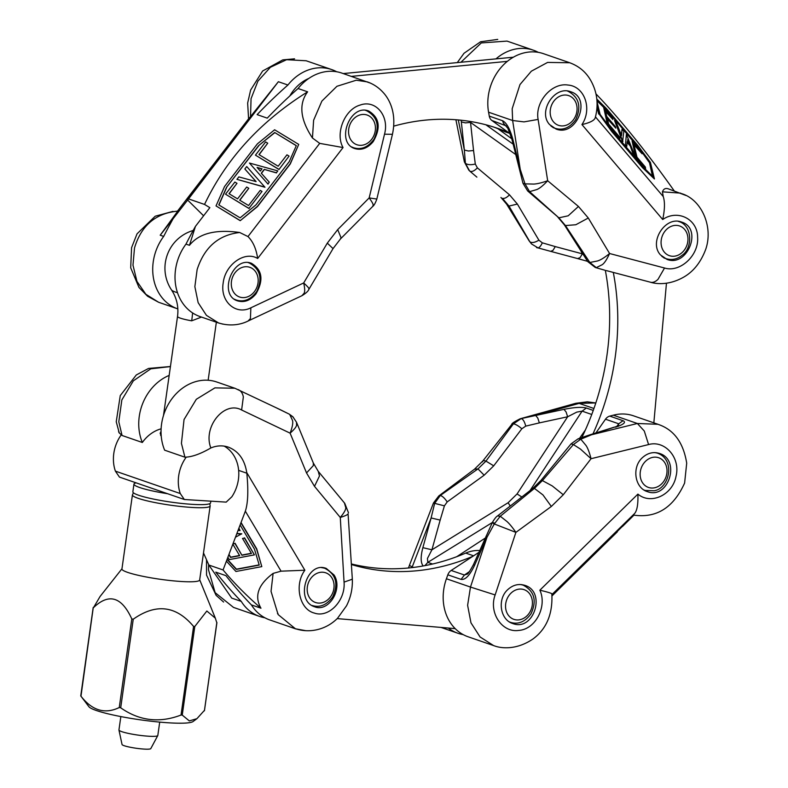 <?xml version="1.0" encoding="UTF-8"?>
<svg xmlns="http://www.w3.org/2000/svg" width="788" height="788" viewBox="0 0 788 788"><rect width="100%" height="100%" fill="white"/><g stroke="black" fill="none" stroke-linecap="round" stroke-linejoin="round"><path stroke-width="1.18" d="M642.22 457.828C631.661 467.422 634.754 487.9 647.322 491.613C668.391 499.907 681.118 459.896 659.467 453.445C653.213 451.554 647.46 453.011 642.22 457.828M633.168 515.086L634.616 513.5C637.118 510.594 638.211 504.133 637.906 494.106C650.918 505.147 672.696 494.894 676.035 476.248C680.724 457.798 664.954 439.881 648.583 444.56L644.288 431.016L637.364 423.491L658.029 424.289L633.463 415.808A47.113 39.459 109 0 0 613.31 415.187L609.754 416.113A7.85 6.58 109 0 0 605.499 419.216L595.905 432.937M614.029 427.214L589.995 434.799L591.561 434.759L580.786 439.192L585.937 445.378C587.74 447.958 589.444 452.401 591.049 458.714L580.529 449.13L573.398 444.56L542.4 480.591L552.211 485.891L563.282 494.756L591.049 458.714L648.583 444.56M532.737 488.55L534.431 488.402L500.262 516.239L506.812 521.38C509.304 523.547 512.338 527.211 515.894 532.373L494.283 523.971L500.262 516.239L497.563 515.913L532.708 488.511L540.982 480.394L571.034 443.9L573.398 444.56L580.786 439.192L578.067 438.837L589.995 434.799M497.553 515.923L497.563 515.913C496.223 516.623 494.47 518.839 492.313 522.562L473.48 564.543L474.484 565.479L486.994 537.249L494.283 523.971C491.623 522.405 491.673 522.119 494.44 523.114M493.603 645.579L480.079 636.97L470.968 622.825L467.619 605.302L470.475 587.06L495.14 594.94C488.54 612.67 502.045 632.961 518.731 630.42C535.564 629.435 547.404 606.356 539.859 590.192C548.35 592.202 552.486 593.541 552.27 594.211L551.895 594.635M520.09 418.812L535.692 415.473L537.81 418.113L539.356 422.89L567.646 416.773L566.099 412.006L563.981 409.356L535.692 415.473L579.121 403.377L575.87 403.289M482.611 461.857C482.492 460.566 483.605 460.31 485.95 461.098L513.402 423.846L511.855 424.338L482.788 461.01L474.445 469.224L438.749 495.987L440.256 495.524L434.651 503.384L433.715 503.118M409.356 565.508L433.479 502.961L438.749 495.997M521.154 418.605L513.402 423.846C515.5 424.131 518.327 425.766 521.853 428.751L493.712 465.836L485.95 461.098L477.981 468.909L440.256 495.524C442.255 495.908 444.57 498.046 447.2 501.917L444.412 505.847L434.218 503.246M409.652 565.518L412.222 566.946L431.115 517.962L434.651 503.384M478.887 552.358L451.189 570.453A7.85 6.58 109 0 0 447.83 574.816L446.422 578.756L470.475 587.06L486.994 537.249L486.048 536.264M447.83 574.816L461.079 579.397L464.447 575.023L467.146 574.137C467.757 574.413 469.865 571.211 473.48 564.543M618.186 426.416L618.747 423.796L623.013 420.694L609.754 416.113M444.412 505.847L440.167 520.1L431.115 517.962L422.861 547.66L431.923 549.797L427.441 558.456L427.795 562.376L424.919 565.636M593.256 410.42L586.361 408.036L582.105 411.139L576.767 412.114L567.646 416.773L517.056 493.958L521.794 496.972M613.31 415.187L637.364 423.491L591.561 434.759L618.747 425.737M507.63 589.739C497.07 599.333 500.163 619.801 512.732 623.525C533.801 631.818 546.527 591.808 524.877 585.356C518.622 583.455 512.87 584.923 507.63 589.739M463.196 634.616A47.113 39.459 -71 0 1 457.986 633.276A47.113 39.459 -71 0 1 448.352 628.046M446.422 578.756A47.113 39.459 109 0 0 468.121 636.783L493.781 645.638C502.291 648.997 517.716 649.529 533.112 638.881C546.547 628.854 552.792 613.95 551.856 594.182M575.998 403.259L587.346 401.821L595.817 402.954L579.121 403.377L593.935 408.499M582.421 565.922L584.45 563.834L582.421 565.922M580.648 567.833L592.477 555.688L580.421 567.439M595.364 552.861L583.75 564.799L595.324 552.821M579.613 568.296L561.992 586.124L579.574 568.266M609.291 539.504L597.442 551.373L609.291 539.504M614.088 534.471L616.945 531.693M597.974 550.802L597.442 551.373M597.698 550.526L598.624 549.62M551.994 595.866L624.717 524.079L551.994 595.935M617.349 531.841L553.334 594.576L617.073 531.565M551.955 595.334L624.717 524.079M558.751 588.764L561.736 585.858M578.845 569.123L580.411 567.587M595.324 552.969L597.196 551.137M633.936 515.175L622.481 526.482M579.564 438.295L585.366 430.002M456.754 556.692L485.201 538.105M521.154 418.595C522.996 419.029 524.532 421.531 525.754 426.121L521.853 428.751M474.455 469.215L477.981 468.909L484.157 475.203L493.712 465.836M541.031 480.424L542.4 480.591L534.431 488.402L542.971 494.943L551.344 506.457L515.894 532.373L495.14 594.94M549.66 124.642L556.101 129.065C576.619 137.171 592.015 98.076 570.788 91.772C554.624 85.134 537.465 111.827 549.66 124.642M595.403 116.851C595.285 119.973 590.793 122.544 581.938 124.573C592.537 108.813 584.548 86.247 568.01 85.055C551.728 82.356 534.806 102.056 538.115 119.421L524.01 121.884L512.633 120.515L512.18 108.724L519.981 84.543L531.358 71.186L547.601 62.419L569.754 62.754L543.513 53.692A47.113 39.459 109 0 0 502.508 65.857A47.113 39.459 109 0 0 488.58 112.211L489.279 116.132A7.85 6.58 109 0 0 491.85 120.465L510.299 133.862M519.272 168.573L520.238 169.331L525.015 183.86L533.703 184.077C537.042 183.939 541.701 182.826 547.67 180.738C543.208 185.515 539.583 188.46 536.795 189.573L529.585 191.651L558.879 217.833L568.197 215.804L578.451 206.456L547.67 180.738L538.115 119.421M606.396 270.609L650.139 282.134C652.612 282.922 655.232 281.996 657.99 279.366L664.53 268.009L609.587 253.519L588.291 218.01L575.811 224.747L565.449 225.555L589.848 262.483L597.531 260.966C600.535 260.089 604.554 257.607 609.587 253.519C606.878 259.439 604.435 263.153 602.268 264.669L596.289 267.634L589.848 262.483L587.779 261.636L564.346 224.826L565.449 225.555L558.879 217.833L527.694 190.992L529.585 191.651L525.015 183.86L522.986 183.308L511.924 139.279L507.876 128.336L503.443 123.194L502.527 120.712L489.279 116.132M595.285 267.487L604.534 270.126L595.285 267.487L587.779 261.636M455.907 119.746L464.378 161.895L465.383 163.264L464.359 150.045L468.407 151.01L473.558 150.538L470.534 122.406L465.383 122.879L461.335 121.913L464.359 150.045L458.311 119.943M476.878 177.123L469.786 171.104M473.558 150.538L475.302 164.052C470.731 165.106 467.422 164.84 465.383 163.264L469.589 170.937C471.51 172.208 474.11 171.193 477.38 167.874L509.491 194.803C506.812 197.611 504.458 198.793 502.429 198.34L508.999 206.062L506.684 204.25L529.172 240.931L531.595 244.004L537.386 247.491M538.894 240.173L517.371 204.062L508.999 206.062L529.851 241.768C531.861 243.137 534.875 242.606 538.894 240.173L542.321 242.832C540.341 247.087 538.401 248.634 536.5 247.491L550.645 251.352L552.969 250.397L555.284 246.595L542.321 242.832M550.763 251.382L577.604 258.572L580.047 257.656L582.371 253.854L583.11 254.366M470.072 121.431L470.534 122.406L515.667 154.497M488.58 112.211L512.633 120.515L520.238 169.331L512.949 139.732L511.993 138.974M577.604 258.572L550.645 251.352M660.551 254.987L666.993 259.4C687.51 267.506 702.916 228.422 681.679 222.108C665.515 215.479 648.357 242.162 660.551 254.987M664.53 268.009C680.064 272.904 698.986 255.381 697.616 237.385C697.656 219.025 677.621 209.086 662.718 219.517C664.826 209.578 665.013 201.935 663.26 196.596L662.442 191.829C663.526 188.884 665.486 187.889 668.322 188.844L685.964 195.473M662.442 191.829L680.625 193.129M507.019 41.094L481.291 42.926L460.911 62.252M495.977 58.883A47.113 39.459 -71 0 1 533.368 50.196A47.113 39.459 -71 0 1 538.303 52.353M627.75 139.604L629.228 143.347L627.612 141.446L627.75 139.604M628.479 142.461L627.681 140.461M626.381 134.295L634.931 155.866L633.572 154.271L629.908 145.031L627.13 141.771L626.785 146.332L625.475 144.785L626.381 134.295L625.475 144.785M633.572 154.271L634.931 155.866M633.256 154.478L629.908 145.031M629.592 145.248L627.09 142.303M625.15 145.002L626.785 146.332M622.944 141.613L614.532 120.406L616.315 122.495L621.545 135.634L622.037 129.193L623.82 131.291L622.619 141.82L614.532 120.406M621.299 134.994L622.037 129.193M636.005 157.078L632.104 141.003L641.737 152.32L642.082 153.768L633.788 144.017L636.99 157.196L645.283 166.948L645.638 168.396L635.689 157.295L632.104 141.003M645.638 168.396L635.689 157.295M642.082 153.768L633.985 144.844M606.799 116.535L615.428 126.681L615.783 128.129L607.154 117.983L608.631 124.08L619.673 137.063L619.969 138.284L607.627 123.775L603.726 107.7L612.572 118.092L612.916 119.54L605.371 110.675L606.799 116.535M607.351 118.811L615.783 128.129M607.627 123.775L619.969 138.284M607.302 123.982L603.726 107.7M605.578 111.492L612.916 119.54M596.812 99.061L606.465 108.616L637.512 145.11L650.415 162.407L654.434 178.955L642.978 167.637L611.931 131.133L599.008 113.807L597.087 105.917M596.91 100.125L606.937 110.034L637.334 145.77L649.332 161.855L652.937 176.699L643.481 167.352L611.931 130.266L600.101 114.408L597.028 101.76M654.434 178.955L642.663 167.844L611.606 131.35L599.008 113.807M598.683 114.014L597.028 107.217M652.444 176.216L649.332 161.855M649.007 162.062L637.334 145.77M637.019 145.987L606.937 110.034M606.612 110.251L596.959 100.706M595.945 93.87C620.56 119.569 646.643 151.907 674.213 190.873M511.806 138.816L497.829 128.661M469.687 171.026L475.528 175.98M527.665 190.972L522.986 183.308M595.373 117.195L595.285 117.579C598.732 104.331 597.205 91.93 590.705 80.376C585.986 72.092 579.082 66.251 569.99 62.853M255.942 293.914C263.832 280.104 262.325 269.9 251.441 263.3C232.49 255.736 218.079 295.175 237.69 300.918C244.398 302.779 250.476 300.445 255.942 293.914M222.896 324.134L218.926 323.09M177.842 308.916A47.113 39.459 -71 0 1 177.664 308.847A47.113 39.459 -71 0 1 163.677 236.41A463.255 387.972 -71 0 1 173.143 218.67L188.539 198.911L204.535 204.437L209.854 207.658L195.444 226.373A463.255 387.972 109 0 0 185.978 244.113A47.113 39.459 109 0 0 199.965 316.549L218.611 322.991L206.446 315.358L198.143 302.651L194.863 286.665L197.128 269.594C204.348 247.304 218.532 234.942 239.69 232.499L247.974 236.558C253.037 241.571 256.258 248.89 257.656 258.494C244.792 250.535 225.102 264.61 223.181 283.04C219.99 301.548 235.868 315.505 250.86 307.812L250.426 318.579L248.062 321.031C242.645 323.779 232.096 327.059 218.936 323.05M185.978 244.113L189.455 245.314C198.94 233.396 215.685 229.121 239.69 232.499M370.38 83.104L341.884 73.097A47.113 39.459 109 0 0 298.071 88.522A463.255 387.972 109 0 0 267.26 118.141L257.124 114.634A463.255 387.972 -71 0 1 287.925 85.015A47.113 39.459 -71 0 1 331.738 69.59L306.158 60.765L286.586 59.701L270.363 67.295L257.912 81.144L251.057 98.658L250.535 116.624L248.575 118.811L247.649 103.051L250.633 90.059L262.64 70.989L282.793 59.888L294.564 58.824M287.925 85.015L278.371 81.716L250.535 116.624M331.738 69.59A47.113 39.459 -71 0 1 336.673 71.757M384.514 134.196C389.548 115.994 375.64 99.327 360.214 105.05C344.553 109.305 334.979 133.635 343.056 147.553L319.721 143.377L312.452 137.998L313.614 120.259L321.868 101.11L336.939 86.286L356.284 80.218L367.385 81.903C373.522 84.08 378.782 87.616 383.185 92.501C388.139 97.761 397.29 111.65 392.444 134.285L384.514 134.196L369.158 197.916L376.831 199.049C375.403 203.058 374.034 205.52 372.704 206.446L373.098 205.323C373.453 204.447 372.143 201.974 369.158 197.916L337.697 229.623L341.027 237.661L340.426 238.961M340.495 238.902L333.029 248.604L327.306 243.128L303.685 282.951C307.29 286.211 309.024 288.142 308.886 288.743L308.857 289.383C308.256 291.146 305.931 293.264 301.883 295.727L304.001 293.372C305.015 291.964 304.907 288.497 303.685 282.951L250.86 307.812M301.883 295.727L247.826 321.14M373.197 141.623C381.077 127.814 379.58 117.609 368.685 111.01C349.734 103.445 335.333 142.874 354.945 148.627C361.643 150.488 367.73 148.154 373.197 141.623M172.986 211.391L155.226 216.208L137.043 233.829L131.576 247.678L130.7 267.792L138.954 287.433L147.563 296.239L158.615 302.267L145.859 294.288L136.935 281.346L132.985 265.182L134.502 247.974C141.249 225.516 155.669 213.233 177.773 211.125L160.2 235.208L163.677 236.41M312.452 137.998C300.169 119.382 298.563 103.996 307.625 91.822L298.071 88.522M214.71 163.51L213.105 165.421L214.71 163.51M216.237 161.875L206.958 172.858L216.956 159.875L216.306 161.924M212.11 167.361L209.46 170.504M216.887 161.156L216.956 159.875M219.635 156.398L228.766 145.603L218.946 158.358L219.635 156.398M222.738 153.571L221.201 154.783M205.816 174.345L210.189 169.735L195.641 187.564L205.816 174.345M206.072 174.985L195.641 187.564M236.833 134.64L222.768 152.32L235.829 135.359L240.192 130.759L230.451 143.317L237.021 134.778M227.427 146.992L225.782 149.139M244.94 123.509L249.432 118.781L204.516 177.31L186.332 199.63L244.94 123.509M247.767 120.869L191.957 193.356L187.928 197.601L243.797 125.065L247.767 120.869M249.432 118.781L191.139 195.138L186.332 199.63M245.6 123.726L243.797 125.065M244.103 125.302L238.311 132.739M219.31 157.324L217.202 160.062M195.897 187.771L190.41 194.991M278.371 81.716L188.539 198.911M173.143 218.67L160.2 235.208M257.095 167.45L262.02 168.819L260.306 171.045L257.095 167.45M261.931 168.937L257.262 167.637M249.432 163.037L277.819 170.898L276.391 172.759L264.226 169.39L261.291 173.212L269.269 182.146L267.89 183.949L249.432 163.037L267.89 183.949M276.391 172.759L277.819 170.898M276.489 172.936L264.226 169.39M264.335 169.568L261.419 173.35M267.999 184.116L269.269 182.146M264.866 187.091L236.952 179.349L238.843 176.896L256.11 181.604L244.841 168.987L246.723 166.534L264.975 187.258L236.952 179.349M256.051 181.595L244.841 168.987M278.873 169.331L255.45 155.137L265.635 141.909L267.743 143.189L258.966 154.586L278.174 166.229L286.95 154.822L289.058 156.103L278.982 169.499L255.45 155.137M289.058 156.103L278.982 169.499M267.743 143.189L259.134 154.684M237.562 198.871L246.683 187.022L248.791 188.302L239.67 200.152L248.555 205.53L260.237 190.361L262.01 191.435L248.949 208.396L225.526 194.193L234.873 182.048L236.991 183.328L229.012 193.69L237.562 198.871M239.828 200.251L248.791 188.302M248.949 208.396L262.01 191.435M249.057 208.564L225.526 194.193M229.17 193.789L236.991 183.328M240.113 220.512L216.02 205.914L224.55 186.51L257.38 143.869L274.608 129.784L298.721 144.401L290.201 163.766L257.371 206.407L240.222 220.689L216.02 205.914M218.788 204.91L226.511 187.347L258.661 145.593L274.677 132.502L296.308 145.613L289.275 161.589L255.913 204.919L240.113 217.833L218.788 204.91M298.721 144.401L290.309 163.934L257.479 206.574L240.222 220.689M296.268 145.691L274.677 132.502M274.785 132.679L258.661 145.593M258.769 145.76L226.511 187.347M226.619 187.524L218.936 204.998M189.455 245.314L195.444 226.373M204.535 204.437C226.254 158.762 260.611 121.224 307.625 91.822M203.599 215.784L187.544 199.955M305.803 630.695L295.401 628.775L278.115 614.551L271.042 591.374L273.111 573.398L281.06 571.172L304.867 570.226C294.032 584.883 299.47 609.351 314.304 613.054C328.803 618.275 345.656 600.495 344.051 582.105L351.891 579.367L352.295 578.54L348.069 513.806C347.784 514.692 345.193 515.913 340.278 517.46C344.041 512.919 345.873 509.669 345.774 507.699L344.435 503M296.495 422.21L296.574 425.008C296.505 426.692 294.348 429.411 290.112 433.164C292.378 427.175 293.185 422.939 292.515 420.447L289.718 414.468L292.811 416.704L296.495 422.21L313.338 463.029L318.273 471.391L319.485 475.962L314.501 486.344L340.278 517.46L344.051 582.105M348.473 512.771L344.77 503.355L318.283 471.382M276.696 408.017L289.334 414.183L293.343 417.266M234.991 388.297L280.361 409.73M238.094 389.577C240.862 390.641 242.615 393.104 243.344 396.965L241.621 409.996C224.324 400.294 202.555 427.165 210.869 447.958C200.497 453.967 191.848 457.04 184.924 457.188L181.427 443.378L184.047 419.531L196.32 399.28L214.907 387.873L234.814 388.238L216.759 382.003A47.113 39.459 109 0 0 172.365 398.167A47.113 39.459 109 0 0 164.643 450.184L184.924 457.188M264.837 617.772A47.113 39.459 -71 0 1 259.626 616.433A47.113 39.459 -71 0 1 241.266 601.402A463.255 387.972 -71 0 1 215.784 572.147L225.92 575.644A463.255 387.972 109 0 0 251.411 604.908L260.966 608.208C254.081 596.22 258.129 584.617 273.111 573.398M251.411 604.908A47.113 39.459 109 0 0 269.762 619.929L295.914 628.962M208.653 564.592L208.495 569.773L215.144 592.665L233.504 607.41L259.626 616.433M210.869 447.958C216.798 445.496 222.64 445.22 228.372 447.131C238.567 451.169 244.694 459.64 246.733 472.554L246.811 473.204C248.496 490.481 248.003 503.138 245.344 511.166L223.063 569.951L208.859 565.045L231.711 598.102L241.266 601.402M170.425 366.587L150.803 368.814L133.339 380.85L121.844 399.94L118.801 421.757L122.061 435.488L118.958 432.642L118.555 431.046M122.061 435.488L142.342 442.482A47.113 39.459 -71 0 1 169.174 375.403M161.116 428.82A35.332 29.589 109 0 0 142.342 442.482M334.033 574.994L326.242 568.414C306.837 560.682 294.682 600.899 314.648 606.77C328.754 612.601 343.233 588.853 334.033 574.994M208.859 565.045L203.501 552.93M241.217 523.271L256.602 549.138L261.803 566.621L235.947 571.487L226.717 561.519M260.966 608.208C246.752 595.895 234.115 583.14 223.063 569.951M203.442 553.334L204.131 554.348M228.973 554.368L230.638 557.175L239.552 555.491M240.389 525.448L254.455 549.088L259.222 565.095L236.331 569.409L227.387 559.746M241.049 522.503L256.75 548.891L261.803 566.621M239.069 528.935L240.044 530.58L238.488 530.482M239.128 528.551L240.044 530.58M236.892 533.476L241.758 533.781L236.055 536.884M237.247 533.752L241.611 534.018M229.141 555.136L230.49 557.421L239.66 555.688L233.11 544.666M233.435 543.799L234.942 543.513L241.926 555.264L251.461 553.471L242.507 538.431L244.418 538.066L254.416 554.88L229.278 559.608L228.156 557.727M233.031 543.661L234.942 543.513M235.08 543.267L241.926 555.264M242.074 555.018L251.342 553.274M244.418 538.066L242.507 538.431M244.556 537.82L254.416 554.88M227.171 559.116L236.479 569.163L259.163 564.888M666.461 283.217L653.843 422.841M593.009 433.843A235.553 197.276 109 0 0 613.31 272.441M605.332 270.343A235.553 197.276 -71 0 1 581.889 437.488M351.379 76.377L507.324 61.365M508.418 132.492A235.553 197.276 109 0 0 497.711 128.375A235.553 197.276 109 0 0 393.744 126.139M493.633 127.026A235.553 197.276 -71 0 1 503.827 131.241A39.262 32.879 109 0 0 506.201 132.187L509.609 133.359M308.886 78.396A39.262 32.879 109 0 0 289.826 95.939M513.352 57.209L343.272 73.57M278.036 613.576A39.262 32.879 -71 0 1 277.484 613.527M455.178 628.627L337.215 618.61M351.487 564.563A235.553 197.276 109 0 0 472.839 556.298M479.695 550.516A39.262 32.879 109 0 0 465.708 553.087A235.553 197.276 -71 0 1 351.458 563.962M120.84 716.597L118.949 729.954A19.631 2.423 8.1 0 0 118.958 730.062A19.631 2.423 8.1 0 0 138.048 735.105A19.631 2.423 8.1 0 0 157.787 735.568A19.631 2.423 8.1 0 0 157.817 735.46L159.708 722.104M201.501 317.081L191.691 320.815A39.262 9.899 -80.1 0 0 192.597 312.934M193.178 230.49A39.262 39.262 0 0 0 174.158 242.881A33.766 28.279 109 0 0 164.958 269.535A39.262 39.262 0 0 0 171.538 289.974A29.442 3.635 8.1 0 0 175.694 292.131A29.442 3.635 8.1 0 0 177.487 292.703M118.958 730.062L122.051 744.532A14.529 1.793 8.1 0 0 136.186 748.255A14.529 1.793 8.1 0 0 150.794 748.6L157.787 735.568M121.106 435.055A35.332 29.589 109 0 0 115.393 471.135L119.451 477.095L184.343 499.503L180.275 493.544A35.332 29.589 -71 0 1 185.998 457.464M224.166 446.106A35.332 29.589 -71 0 1 231.859 496.765L226.186 502.123L184.343 499.503M180.275 493.544L115.393 471.135M161.235 436.138L160.181 433.292L161.038 431.292M167.627 493.731A39.262 4.846 -171.9 0 1 133.95 484.098L132.857 491.82A39.262 4.846 8.1 0 0 180.718 503.335A39.262 4.846 8.1 0 0 210.603 502.833L210.839 501.158M133.95 484.098A39.262 4.846 -171.9 0 1 136.166 482.867M216.611 622.185L215.351 618.196L206.84 611.015L194.794 626.499L193.582 626.45C176.088 605.578 155.975 603.165 133.251 619.21L131.803 618.944C121.657 596.713 108.902 592.931 93.526 607.617L100.066 596.496L121.953 568.788M196.911 718.686L193.08 721.513A53.003 6.54 -171.9 0 1 140.215 719.808A53.003 6.54 -171.9 0 1 88.945 706.767L80.977 696.208C92.226 710.638 104.981 714.42 119.254 707.535L120.702 707.801C139.299 720.872 159.412 723.285 181.033 715.041L182.245 715.09L189.327 720.912L196.911 718.686L204.062 710.776M216.848 622.412L204.417 710.707M80.74 695.981L93.151 607.715M80.977 696.208L93.289 607.39M133.428 492.825L132.423 494.903L121.933 568.966A39.262 4.846 8.1 0 0 122.455 569.931A39.262 4.846 8.1 0 0 163.687 579.751A39.262 4.846 8.1 0 0 199.669 579.978L210.16 505.916L209.766 503.64M469.628 571.438L464.447 575.023L451.189 570.453M605.499 419.216L618.747 423.796L616.974 426.18M432.573 564.021L427.795 562.376L492.342 522.503M510.22 505.995L508.102 502.734L431.923 549.797L440.167 520.1M530.038 490.579L582.105 411.139L591.758 414.478M413.572 567.409L412.222 566.946M634.616 513.5L552.211 594.27M586.361 408.036C581.771 406.835 574.314 407.268 563.981 409.356M461.079 579.397C465.304 580.076 469.766 575.437 474.484 565.479M422.861 547.66C420.506 556.761 420.615 562.859 423.186 565.951M615.595 427.175C623.889 424.387 626.361 422.22 623.013 420.694M517.056 493.958L508.102 502.734M539.356 422.89L525.754 426.121M447.2 501.917L484.157 475.203M563.282 494.756L551.344 506.457M637.906 494.106L539.859 590.192M643.944 489.969A19.631 16.44 109 0 0 645.136 490.441L644.17 490.106M645.136 490.441L654.04 490.766C668.963 488.924 676.025 460.35 657.95 453.336A19.631 16.44 109 0 0 654.207 452.598M655.094 487.664A15.701 13.15 109 0 0 664.382 462.103A15.701 13.15 109 0 0 641.245 468.013A15.701 13.15 109 0 0 655.094 487.664M509.353 621.88A19.631 16.44 109 0 0 510.545 622.353L509.57 622.018M510.545 622.353C518.287 624.736 525.113 621.87 531.023 613.783C537.002 600.771 534.451 591.256 523.36 585.248A19.631 16.44 109 0 0 519.617 584.509M529.703 612.424A15.701 13.15 109 0 0 520.651 589.05A15.701 13.15 109 0 0 506.595 612.02A15.701 13.15 109 0 0 529.703 612.424M550.812 125.853A19.631 16.44 109 0 0 555.185 128.336L553.038 127.587M555.185 128.336C562.928 130.709 569.754 127.853 575.664 119.756C581.643 106.744 579.091 97.239 568 91.221A19.631 16.44 109 0 0 567.37 91.024M574.344 118.407A15.701 13.15 109 0 0 565.291 95.023A15.701 13.15 109 0 0 551.236 118.003A15.701 13.15 109 0 0 574.344 118.407M500.932 197.433L506.595 204.112M491.85 120.465L506.27 125.903M580.983 251.047L582.371 253.854L555.284 246.595M513.116 144.135L485.901 124.79M595.462 116.91L663.309 196.645M461.177 120.229L461.335 121.913M577.85 258.631L587.572 261.32M512.949 139.732C510.092 129.104 506.625 122.761 502.527 120.712M475.302 164.052L477.38 167.874M517.371 204.062L509.491 194.803M578.451 206.456L588.291 218.01M581.938 124.573L662.718 219.517M661.703 256.199A19.631 16.44 109 0 0 666.087 258.671L663.929 257.932M666.087 258.671C671.8 260.434 677.188 259.272 682.241 255.164C692.691 248.131 692.593 225.466 678.892 221.566A19.631 16.44 109 0 0 678.271 221.359M681.728 252.879A15.701 13.15 109 0 0 680.743 226.422A15.701 13.15 109 0 0 661.083 243.157A15.701 13.15 109 0 0 681.728 252.879M244.999 123.45L248.575 118.801L245.029 123.42M186.342 199.64L177.507 211.125L186.342 199.64M319.761 143.308L247.974 236.558M327.306 243.128L337.697 229.623M343.056 147.553L257.656 258.494M241.621 409.996L290.112 433.164L306.532 472.948L313.319 465.6L313.329 463.039M246.811 473.204L238.646 470.387M281.06 571.172L245.344 511.166M314.501 486.344L306.532 472.948M304.867 570.226L246.733 472.554M503.827 131.241L509.284 133.123M351.625 146.893A19.631 16.44 109 0 0 353.556 147.73L352.118 147.238M353.556 147.73C361.298 150.114 368.124 147.248 374.034 139.161C380.013 126.149 377.462 116.634 366.371 110.625A19.631 16.44 109 0 0 365.455 110.34M372.714 137.811A15.701 13.15 109 0 0 363.662 114.427A15.701 13.15 109 0 0 349.606 137.398A15.701 13.15 109 0 0 372.714 137.811M234.381 299.194A19.631 16.44 109 0 0 236.311 300.031L234.873 299.529M236.311 300.031C244.053 302.405 250.879 299.548 256.78 291.452C262.768 278.44 260.207 268.935 249.126 262.916A19.631 16.44 109 0 0 248.21 262.64M255.46 290.102A15.701 13.15 109 0 0 246.417 266.718A15.701 13.15 109 0 0 232.352 289.698A15.701 13.15 109 0 0 255.46 290.102M312.196 605.509C319.938 607.883 326.764 605.026 332.664 596.93C338.643 583.928 336.092 574.413 325.011 568.394A19.631 16.44 109 0 0 321.721 567.695M331.344 595.58A15.701 13.15 109 0 0 322.302 572.206A15.701 13.15 109 0 0 308.236 595.176A15.701 13.15 109 0 0 331.344 595.58M465.708 553.087L473.598 555.806M163.5 415.443L177.527 316.441A19.631 2.423 8.1 0 0 191.691 320.815M182.245 715.09L194.794 626.499M131.803 618.944L119.254 707.535M120.702 707.801L133.251 619.21M193.582 626.45L181.033 715.041M132.423 494.903A39.262 4.846 8.1 0 0 170.612 505.206A39.262 4.846 8.1 0 0 210.16 505.916M575.841 403.279L520.238 418.763C514.308 421.728 511.52 423.58 511.845 424.328M457.986 633.276L441.014 627.425M571.034 443.9L578.077 438.837M408.489 567.971L409.366 565.528M633.178 515.037C656.227 518.534 673.376 507.876 684.614 483.044L686.703 463.167C683.423 442.689 673.976 429.775 658.354 424.436M657.95 453.336L656.069 452.686M523.36 585.248L521.479 584.597M568 91.221L567.439 91.034M533.368 50.196L507.157 41.143M577.732 258.612L587.582 261.33M564.346 224.826L558.002 217.35M531.605 244.004L529.181 240.921M468.909 170.306L464.368 161.885M457.286 62.607L464.014 53.279L480.581 41.764L497.75 39.4M650.514 282.252C657.527 284.389 670.233 285 684.22 276.824C693.834 271.141 701.015 261.921 705.772 249.175C713.603 226.323 701.162 199.246 681.443 193.582L681.403 193.572M678.892 221.566L678.34 221.369M392.454 134.275L376.831 199.049M372.704 206.446L340.485 238.922M333.038 248.614L308.857 289.383M159.018 302.415L177.664 308.847M280.351 409.721L289.334 414.183M206.515 559.756L206.545 575.092L216.119 595.344L223.605 602.042M119.165 432.553L116.24 421.767L120.259 395.596L136.304 374.96L148.548 368.439L170.435 366.509M295.431 628.696C302.927 631.178 310.521 631.415 318.214 629.415C325.523 627.494 331.955 623.8 337.5 618.324L346.513 605.814C350.867 597.235 352.788 588.144 352.285 578.54M366.371 110.625L365.593 110.359M249.126 262.916L248.348 262.65M325.011 568.394L323.11 567.744M160.663 435.488L161.057 432.73M208.14 380.259L216.355 322.213M177.527 316.441C178.62 308.108 177.231 300.307 173.37 293.018L171.538 289.974M204.437 710.766L216.917 622.628M199.699 579.801L215.351 618.196"/></g></svg>
